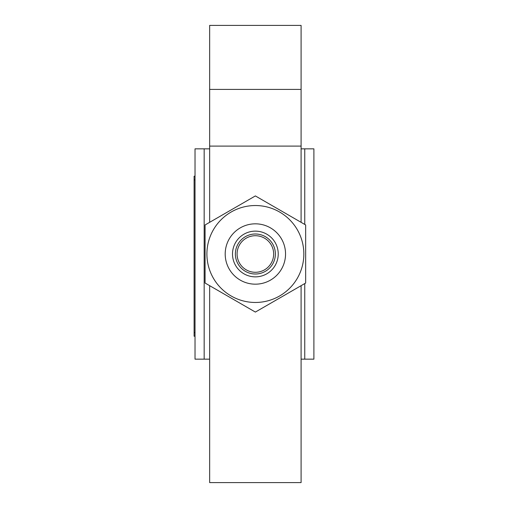 <?xml version="1.0" encoding="UTF-8"?>
<svg xmlns="http://www.w3.org/2000/svg" width="508" height="508" viewBox="0 0 508 508"><rect width="100%" height="100%" fill="white"/><g stroke="black" fill="none" stroke-linecap="round" stroke-linejoin="round"><path stroke-width="0.76" d="M209.652 285.674L209.652 482.6L301.092 482.6L301.092 285.674M301.092 222.326L301.092 25.4L209.652 25.4L209.652 89.408L301.092 89.408M209.652 222.326L209.652 146.101L301.092 146.101M209.652 146.101L209.652 89.408M204.165 148.844L195.021 148.844L195.021 359.156L204.165 359.156L204.165 148.844L209.652 148.844M304.749 283.566L304.749 359.156L313.893 359.156L313.893 148.844L301.092 148.844M304.749 224.434L304.749 148.844M304.749 359.156L301.092 359.156M209.652 359.156L204.165 359.156M237.084 254A18.288 18.288 0 0 0 255.372 272.288A18.288 18.288 0 0 0 273.66 254A18.288 18.288 0 0 0 255.372 235.712A18.288 18.288 0 0 0 237.084 254M194.107 336.233L195.021 336.233L194.107 336.233L194.107 176.213L195.021 176.213L194.107 176.213M275.171 242.57A22.86 22.86 0 0 0 243.942 234.201A22.86 22.86 0 0 0 235.572 265.43A22.86 22.86 0 0 0 266.802 273.799A22.86 22.86 0 0 0 275.171 242.57M272.694 243.999A20.003 20.003 0 0 0 245.37 236.677A20.003 20.003 0 0 0 238.049 264.001A20.003 20.003 0 0 0 265.373 271.323A20.003 20.003 0 0 0 272.694 243.999M297.345 229.768A48.463 48.463 0 0 1 279.603 295.974A48.463 48.463 0 0 1 213.398 278.232A48.463 48.463 0 0 1 231.14 212.026A48.463 48.463 0 0 1 297.345 229.768A48.463 48.463 0 0 0 231.14 212.026A48.463 48.463 0 0 0 213.398 278.232M205.08 224.961L255.372 195.929L305.664 224.961L305.664 283.039L255.372 312.071L205.08 283.039L205.08 224.961M194.107 179.87L195.021 179.87M194.107 332.575L195.021 332.575M229.241 269.088A30.175 30.175 0 0 0 270.459 280.13A30.175 30.175 0 0 0 281.502 238.912A30.175 30.175 0 0 0 240.284 227.87A30.175 30.175 0 0 0 229.241 269.088"/></g></svg>

